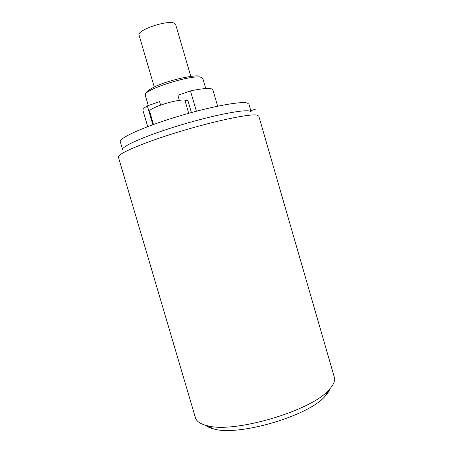 <?xml version="1.0" encoding="UTF-8"?>
<svg xmlns="http://www.w3.org/2000/svg" width="453" height="453" viewBox="0 0 453 453"><rect width="100%" height="100%" fill="white"/><g stroke="black" fill="none" stroke-linecap="round" stroke-linejoin="round"><path stroke-width="0.68" d="M257.276 115.175C250.962 113.414 216.177 120.504 179.575 131.63C142.95 142.735 116.806 154.06 118.414 157.163L195.436 417.762C196.466 421.313 200.26 423.912 206.811 425.571C233.001 433.878 311.336 410.973 328.929 389.863C331.851 386.788 333.646 383.957 334.297 381.369L334.308 377.156L258.788 116.115L257.276 115.175M251.104 111.851L249.66 111.076C243.471 109.275 211.466 115.617 178.21 125.781C144.92 135.917 121.11 146.534 122.621 149.671L120.305 141.817C118.68 138.307 142.389 127.304 175.673 117.123C208.929 106.908 241.036 100.883 247.338 103.058L248.929 104.207L251.149 111.874M191.409 112.559L187.984 100.821L184.864 100.136C182.004 99.377 170.6 101.653 161.308 104.898C153.533 107.678 149.62 109.773 149.586 111.189L153.493 124.484M147.723 126.625L142.938 110.362C142.65 109.315 144.122 107.82 147.35 105.883L152.882 124.705M217.644 106.178L212.91 89.904L211.568 88.884C208.238 87.973 201.206 88.652 190.47 90.928L196.392 111.223M190.47 90.928L177.87 95.294L179.343 100.334M160.611 105.141L159.581 101.642L147.35 105.883M154.269 87.038L139.094 35.277C136.268 30.091 168.839 19.241 174.705 23.471L175.696 24.57L190.798 76.353M329.858 388.855C329.138 391.177 327.508 393.68 324.965 396.369C308.618 415.984 237.995 436.635 213.657 428.917C210.062 428.023 207.338 426.794 205.481 425.225M249.66 111.076L255.532 109.15M162.514 129.892L164.784 130.051M184.864 100.136L188.708 113.307M201.325 76.965L202.836 78.533L201.613 77.525C193.793 73.516 141.489 90.164 145.3 95.357L148.295 105.555M199.943 76.398C198.029 74.003 167.423 79.971 153.244 87.542C149.677 89.49 147.395 91.059 146.393 92.248L145.702 93.267L145.3 95.357M202.836 78.533L205.753 88.55M324.965 396.369L328.929 389.863M213.657 428.917L206.811 425.571"/></g></svg>
